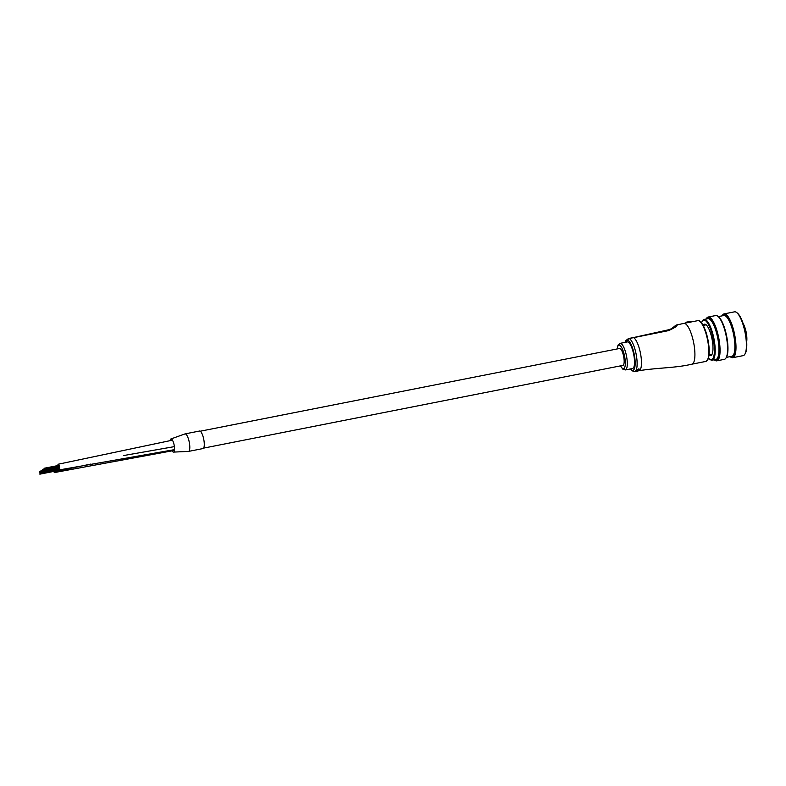 <?xml version="1.0" encoding="UTF-8"?>
<svg xmlns="http://www.w3.org/2000/svg" width="786" height="786" viewBox="0 0 786 786"><rect width="100%" height="100%" fill="white"/><g stroke="black" fill="none" stroke-linecap="round" stroke-linejoin="round"><path stroke-width="1.18" d="M55.305 470.254A2.466 0.698 -101.2 0 0 56.15 471.364A2.466 0.698 -101.2 0 0 56.425 469.183M56.847 469.095A2.466 0.698 -101.2 0 0 57.683 470.205A2.466 0.698 -101.2 0 0 57.958 468.024M57.182 465.695A2.466 0.698 -101.2 0 0 56.73 465.371A2.466 0.698 -101.2 0 0 56.425 465.843M53.772 471.423A2.466 0.698 -101.2 0 0 54.617 472.524A2.466 0.698 -101.2 0 0 54.882 470.342M172.134 450.859A6.701 1.896 -101.2 0 0 173.47 452.097L188.502 451.41A8.931 2.535 -101.2 0 0 189.004 440.975A8.931 2.535 -101.2 0 0 185.054 433.892L199.536 431.033A8.931 2.535 -101.2 0 1 203.486 438.116A8.931 2.535 -101.2 0 1 202.994 448.56L188.512 451.41A8.931 2.535 -101.2 0 0 188.886 440.514A8.931 2.535 -101.2 0 0 185.054 433.892L170.886 438.971A6.701 1.896 -101.2 0 0 170.11 440.641M173.47 452.097L173.47 452.097A6.701 1.896 -101.2 0 0 174.04 444.562A6.701 1.896 -101.2 0 0 170.886 438.971L170.886 438.971M58.38 467.935A2.466 0.698 -101.2 0 0 59.215 469.046A2.466 0.698 -101.2 0 0 59.363 466.196A2.466 0.698 -101.2 0 0 58.262 464.212A2.466 0.698 -101.2 0 0 57.909 465.558M203.574 448.128L622.925 365.392A8.617 2.446 -101.2 0 0 623.396 355.311A8.617 2.446 -101.2 0 0 619.584 348.473L200.243 431.209M41.245 471.757L41.481 472.435L41.255 471.757M55.885 469.861L41.422 472.425M57.427 468.702L43.014 471.276M676.107 325.217C678.652 325.257 676.137 327.055 668.581 330.611L633.555 337.656A16.928 4.804 78.8 0 1 639.951 350.89A16.928 4.804 78.8 0 1 639.627 370.403A16.928 4.804 78.8 0 1 639.008 370.687L638.92 370.707M633.32 352.668A13.549 3.842 -101.2 0 0 627.316 341.93L620.075 343.354A13.549 3.842 78.8 0 1 626.078 354.093A13.549 3.842 78.8 0 1 625.322 369.941L632.563 368.506A13.549 3.842 -101.2 0 0 633.32 352.668M690.609 322.073L686.561 322.407A20.475 5.807 -101.2 0 0 685.52 323.075M636.572 370.815L638.232 370.638L636.326 371.12A17.174 4.873 78.8 0 1 636.218 371.228L638.311 370.481A17.174 4.873 -101.2 0 0 638.311 370.471L639.627 370.216A17.174 4.873 -101.2 0 0 639.716 370.078L636.66 370.678A17.174 4.873 78.8 0 1 636.572 370.815L636.513 370.579A16.928 4.804 -101.2 0 0 636.601 370.442L638.586 368.919L639.804 369.381M636.798 370.245L638.576 369.381L639.588 369.951L639.833 369.155M637.171 370.334L639.273 369.911M636.218 371.228L636.169 370.982A16.928 4.804 -101.2 0 0 636.267 370.884L637.495 370.894M635.953 371.434L638.016 371.031A17.174 4.873 -101.2 0 0 638.124 370.953L636.061 371.365A17.174 4.873 78.8 0 1 635.953 371.434L635.894 371.198A16.928 4.804 -101.2 0 0 636.002 371.13L636.188 371.09M637.181 371.306L637.751 371.169A17.174 4.873 -101.2 0 0 637.839 371.13L635.776 371.532A17.174 4.873 78.8 0 1 635.658 371.582L637.289 371.277L635.609 371.356A16.928 4.804 -101.2 0 0 635.717 371.297L635.903 371.257M667.884 329.992A4.618 0.796 77.9 0 1 667.972 329.924L671.519 328.745M633.094 337.685A4.618 1.307 78.8 0 1 633.261 337.607L667.972 329.924A4.618 0.796 77.9 0 1 668.581 330.611M687.062 322.27L690.54 321.779M685.333 323.134L686.561 322.407M630.529 368.909A15.396 4.362 -101.2 0 0 634.833 367.15A15.396 4.362 -101.2 0 0 633.781 352.325A15.396 4.362 -101.2 0 0 627.965 340.289A1.543 1.444 -63.1 0 1 629.213 338.511A16.928 4.804 78.8 0 1 635.609 351.745A16.928 4.804 78.8 0 1 634.666 371.542L634.813 371.523M639.853 369.626L638.586 368.919M638.645 369.165L636.857 370.491M733.928 355.36A21.703 6.15 -101.2 0 0 732.198 327.88A21.703 6.15 -101.2 0 0 722.079 315.864L722.462 315.235A22.322 6.327 78.8 0 1 724.103 313.889A22.322 6.327 78.8 0 1 733.741 330.592A22.322 6.327 78.8 0 1 734.684 355.793A22.322 6.327 78.8 0 1 732.739 357.689A22.322 6.327 78.8 0 1 730.715 357.07L730.125 356.638A21.703 6.15 -101.2 0 0 733.928 355.36M736.561 312.455L737.199 312.926A21.703 6.15 78.8 0 1 745.325 331.721A21.703 6.15 78.8 0 1 745.511 353.071A21.703 6.15 78.8 0 1 745.226 353.612L744.814 354.29A22.322 6.327 -101.2 0 0 745.108 353.739A22.322 6.327 -101.2 0 0 744.912 331.78A22.322 6.327 -101.2 0 0 736.561 312.455A22.322 6.327 -101.2 0 0 734.527 311.836L724.103 313.889M706.142 319.008L706.526 318.379A22.322 6.327 78.8 0 1 708.176 317.033A22.322 6.327 78.8 0 1 717.805 333.736A22.322 6.327 78.8 0 1 718.748 358.937A22.322 6.327 78.8 0 1 716.812 360.833A22.322 6.327 78.8 0 1 714.779 360.214L714.189 359.782A21.703 6.15 -101.2 0 0 718.001 358.504A21.703 6.15 -101.2 0 0 716.262 331.024A21.703 6.15 -101.2 0 0 706.152 319.008M717.736 316.169L718.375 316.64A21.703 6.15 78.8 0 1 726.5 335.435A21.703 6.15 78.8 0 1 726.686 356.785A21.703 6.15 78.8 0 1 726.402 357.325L725.989 358.003A22.322 6.327 -101.2 0 0 726.284 357.453A22.322 6.327 -101.2 0 0 726.087 335.494A22.322 6.327 -101.2 0 0 717.736 316.169A22.322 6.327 -101.2 0 0 715.702 315.55L708.176 317.033M703.185 325.345A16.005 4.539 78.8 0 1 705.926 324.638A16.005 4.539 78.8 0 1 711.92 338.501A16.005 4.539 78.8 0 1 712.057 354.25A16.005 4.539 78.8 0 1 711.841 354.653A16.005 4.539 78.8 0 1 709.041 355.036M710.22 354.761A15.396 4.362 -101.2 0 0 711.124 354.889A15.396 4.362 -101.2 0 0 712.047 354.28M708.491 358.023A20.161 5.718 -101.2 0 0 709.64 359.133A20.161 5.718 -101.2 0 0 713.226 357.974A20.161 5.718 -101.2 0 0 711.595 332.39A20.161 5.718 -101.2 0 0 702.183 321.336A20.161 5.718 -101.2 0 0 701.918 321.828A20.161 5.718 -101.2 0 0 701.534 322.791M702.183 321.336L702.596 320.649A20.78 5.895 78.8 0 1 704.128 319.401A20.78 5.895 78.8 0 1 713.098 334.954A20.78 5.895 78.8 0 1 713.973 358.416A20.78 5.895 78.8 0 1 712.165 360.175A20.78 5.895 78.8 0 1 710.279 359.605L709.64 359.133M726.372 357.375L731.864 356.294A20.78 5.895 -101.2 0 0 733.672 354.525A20.78 5.895 -101.2 0 0 732.798 331.063A20.78 5.895 -101.2 0 0 723.818 315.52L718.325 316.601M712.165 360.175L715.938 359.438A20.78 5.895 -101.2 0 0 717.736 357.669A20.78 5.895 -101.2 0 0 716.861 334.207A20.78 5.895 -101.2 0 0 707.891 318.664L704.128 319.401M706.25 324.913A15.396 4.362 -101.2 0 0 705.17 324.687A15.396 4.362 -101.2 0 0 704.374 325.158M716.812 360.833L724.338 359.349A22.322 6.327 -101.2 0 0 725.989 358.003M732.739 357.689L743.173 355.636A22.322 6.327 -101.2 0 0 744.814 354.29M123.589 455.556L174.404 446.625M671.49 328.764L676.039 325.099L683.849 323.4A20.78 5.895 78.8 0 1 693.046 339.876A20.78 5.895 78.8 0 1 692.643 363.83A20.78 5.895 78.8 0 1 691.896 364.183C675.341 368.084 658.982 367.563 639.008 370.687M620.596 365.854A12.006 3.399 -101.2 0 0 624.831 367.141A12.006 3.399 -101.2 0 0 624.241 354.673A12.006 3.399 -101.2 0 0 620.144 345.585A12.006 3.399 -101.2 0 0 617.256 348.935M699.972 321.494A20.161 5.718 78.8 0 1 707.371 337.086M706.948 337.135A20.78 5.895 -101.2 0 0 697.752 320.659C698.626 319.735 700.326 321.101 702.861 324.765L707.4 337.106C709.562 346.862 709.787 354.201 708.098 359.133L705.799 361.432A20.78 5.895 -101.2 0 0 706.948 337.135M633.555 337.656L629.213 338.511A4.618 1.307 78.8 0 0 628.908 338.461L633.261 337.607A4.618 1.307 78.8 0 1 633.555 337.656M627.965 340.289A3.075 0.874 -101.2 0 0 627.65 340.309L625.518 341.92A3.075 0.874 -101.2 0 0 625.292 342.313A15.396 4.362 -101.2 0 0 625.283 342.332M707.38 337.135A20.161 5.718 78.8 0 1 707.528 359.821M625.518 341.92A1.543 1.464 52.9 0 1 626.039 340.407L628.171 338.795A1.543 1.464 52.9 0 1 628.741 338.54A4.618 1.307 78.8 0 1 628.908 338.461L628.171 338.795A1.543 1.464 52.9 0 0 627.65 340.309M625.292 342.313A1.543 1.297 -163.3 0 1 625.263 341.586L626.039 340.407M746.7 341.93L745.835 330.7A11.702 3.321 78.8 0 1 746.68 341.645M746.504 339.356A12.311 3.488 -101.2 0 0 745.393 330.729A12.311 3.488 -101.2 0 0 743.792 325.62M743.094 323.439A11.702 3.321 78.8 0 1 745.806 330.68M90.596 464.123L56.15 471.364M57.683 470.205L174.551 449.631M56.73 465.371L57.909 465.145M174.472 450.407L54.617 472.524M58.262 464.212L172.458 440.16M39.948 473.604L54.431 470.745M39.998 473.27L41.373 473.005M39.614 472.14L40.872 471.895M39.781 472.307L40.931 472.081M39.86 474.164L54.342 471.305M39.457 471.767L40.892 471.492M39.978 474.066L54.46 471.217M42.68 471.374L41.412 471.629L42.69 471.384M41.53 472.111L42.906 471.846M41.147 470.981L42.405 470.735M41.314 471.148L42.464 470.922M41.393 473.005L55.875 470.146M40.99 470.608L42.385 470.342M41.511 472.907L56.003 470.048M43.063 470.952L58.94 467.827M42.68 469.822L43.937 469.576M42.847 469.979L43.996 469.753M42.925 471.846L57.407 468.987M42.523 469.448L43.957 469.163M43.053 471.747L57.535 468.888M44.547 470.116L59.029 467.257M44.497 469.311L58.979 466.452M44.596 469.792L59.078 466.933M44.212 468.662L58.704 465.803M44.389 468.82L58.871 465.97M44.478 469.311L58.96 466.452M44.055 468.289L58.537 465.43M44.586 470.588L59.068 467.729M620.075 343.354L618.002 345.103L617.138 348.964M630.303 368.958L633.27 371.473L635.609 371.365M683.849 323.4L686.944 322.791M687.121 322.761L697.752 320.659M691.896 364.183L705.799 361.432M686.777 322.054L690.295 321.553L690.727 322.231M625.057 342.372L625.263 341.586M620.478 365.873L622.748 369.115L625.322 369.941M745.835 330.7L742.996 323.174M703.215 325.384L706.083 324.824M709.051 354.987L711.92 354.427"/></g></svg>
